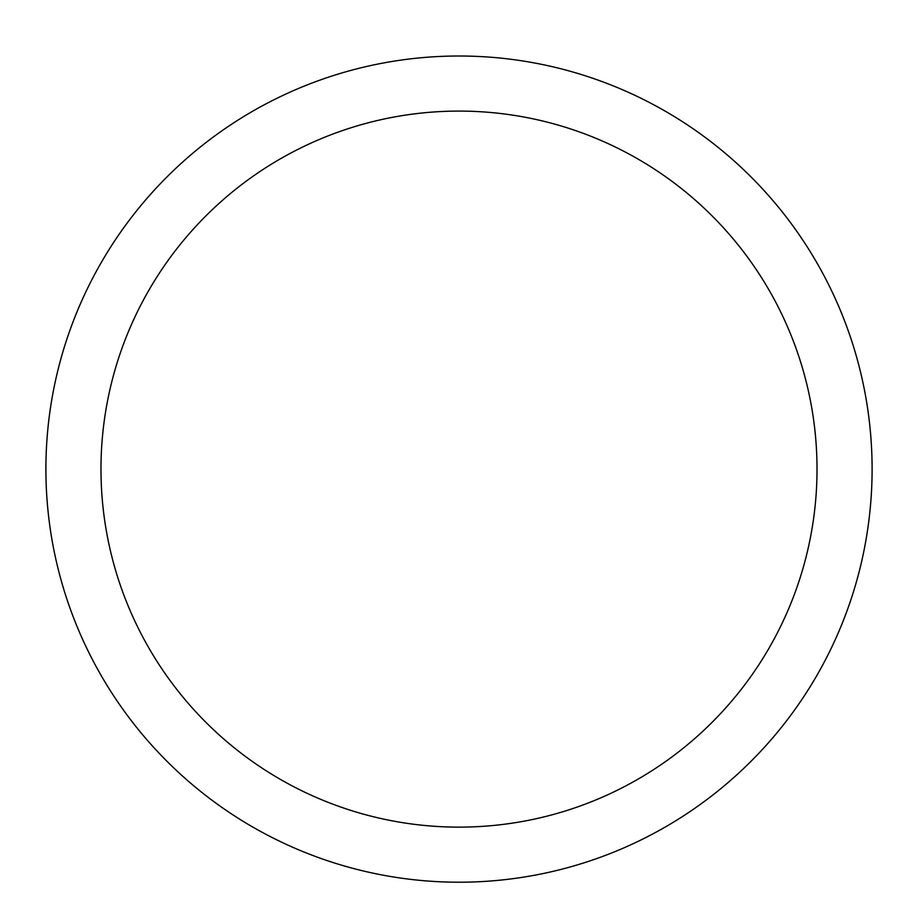 <?xml version="1.0" encoding="UTF-8"?>
<svg xmlns="http://www.w3.org/2000/svg" width="918" height="918" viewBox="0 0 918 918"><rect width="100%" height="100%" fill="white"/><g stroke="black" fill="none" stroke-linecap="round" stroke-linejoin="round"><path stroke-width="1.38" d="M872.1 469.109A413.1 413.1 0 0 1 459 882.209A413.1 413.1 0 0 1 45.9 469.109A413.1 413.1 0 0 1 459 56.009A413.1 413.1 0 0 1 872.1 469.109M100.98 469.109A358.02 358.02 0 0 0 638.01 779.164A358.02 358.02 0 0 0 638.01 159.055A358.02 358.02 0 0 0 100.98 469.109"/></g></svg>
